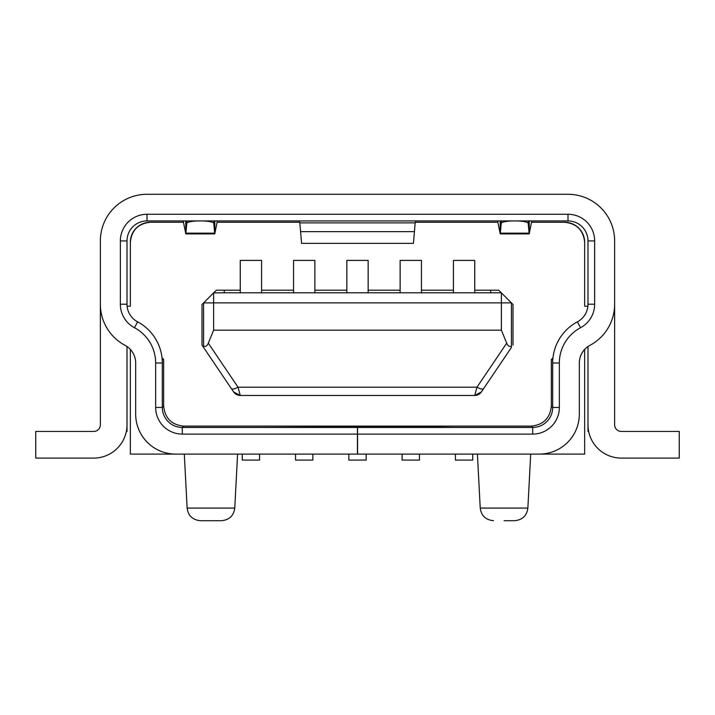 <?xml version="1.0" encoding="UTF-8"?>
<svg xmlns="http://www.w3.org/2000/svg" width="715" height="715" viewBox="0 0 715 715"><rect width="100%" height="100%" fill="white"/><g stroke="black" fill="none" stroke-linecap="round" stroke-linejoin="round"><path stroke-width="1.07" d="M477.406 454.088L480.239 508.079L527.867 508.079C526.839 515.73 522.406 519.939 514.568 520.708L504.057 520.708M187.133 508.079L234.761 508.079C233.733 515.73 229.3 519.939 221.462 520.708L200.432 520.708C192.594 519.939 188.161 515.73 187.133 508.079L184.3 454.088M511.448 347.401L483.608 388.638L511.448 347.401L511.431 346.185C509.491 346.99 507.918 345.997 506.694 343.182L501.385 330.187L501.385 302.874L511.413 302.874L501.385 292.882L501.385 302.874L213.615 302.874L213.615 292.882L203.587 302.91L213.615 302.874L213.615 330.187L208.306 343.182L238.015 387.181C234.574 389.067 232.366 389.55 231.392 388.638L203.552 347.401L203.569 302.901M208.306 343.182C207.082 345.997 205.509 346.99 203.569 346.185M203.552 347.401L202.005 345.122L202.005 304.492L203.569 302.928M234.717 393.241A7.99 7.99 0 0 1 233.635 391.954L231.392 388.638L233.635 391.954L240.258 395.467A7.99 7.99 0 0 1 238.631 395.306M238.015 387.181L240.258 395.467L474.742 395.467L476.985 387.181L238.015 387.181M238.318 395.234A7.99 7.99 0 0 1 237.416 394.948M236.504 394.537A7.99 7.99 0 0 1 234.886 393.402M213.615 330.187L501.385 330.187M476.369 395.306A7.99 7.99 0 0 1 474.742 395.467L481.365 391.954L483.608 388.638C482.634 389.55 480.426 389.067 476.985 387.181L506.694 343.182M483.608 388.638L481.365 391.954A7.99 7.99 0 0 1 480.283 393.241M480.114 393.402A7.99 7.99 0 0 1 478.496 394.537M477.584 394.948A7.99 7.99 0 0 1 476.682 395.234M511.431 302.928L512.995 304.492L512.995 345.122M511.431 346.185L511.431 302.901M498.704 290.201L501.304 292.793L490.731 292.793L490.731 290.201L498.704 290.201M213.696 292.793L216.296 290.201L224.269 290.201L224.269 292.793L213.615 292.882M146.995 220.935L568.005 220.935L568.005 214.277L146.995 214.277L146.995 220.935A19.984 19.984 0 0 0 127.011 240.928L127.011 304.206A19.984 19.984 0 0 0 137.602 321.848A46.627 46.627 0 0 1 162.314 363.006L162.171 359.359M162.314 359.502L163.655 359.502L163.655 406.129C164.924 418.177 171.582 424.844 183.639 426.113L531.361 426.113C543.418 424.844 550.076 418.177 551.345 406.129L551.345 359.502L552.686 359.502L552.686 363.006L559.345 363.006L559.345 407.461A26.643 26.643 0 0 1 532.693 434.103L357.563 434.103L357.563 454.088L539.36 454.088A39.968 39.968 0 0 0 579.329 414.119L579.329 363.006A19.984 19.984 0 0 1 589.92 345.363A46.627 46.627 0 0 0 614.632 304.206L614.632 240.928A46.627 46.627 0 0 0 568.005 194.292L146.995 194.292A46.627 46.627 0 0 0 100.368 240.928L100.368 304.206A46.627 46.627 0 0 0 125.08 345.363A19.984 19.984 0 0 1 135.671 363.006L135.671 414.119A39.968 39.968 0 0 0 175.64 454.088L357.437 454.088L357.437 434.103L182.307 434.103A26.643 26.643 0 0 1 155.656 407.461L155.656 363.006A39.968 39.968 0 0 0 134.474 327.729A26.643 26.643 0 0 1 120.352 304.206L120.352 240.928A26.643 26.643 0 0 1 146.995 214.277M162.037 357.884L163.655 359.502M454.088 427.445L414.119 426.864L260.912 427.445M584.655 349.421L584.655 454.088L454.088 454.088M260.912 454.088L130.345 454.088L130.345 349.421M130.345 242.26C131.614 230.203 138.272 223.545 150.329 222.276A19.984 19.984 0 0 0 130.345 242.26L130.345 306.208L127.109 306.208M587.891 306.208L584.655 306.208L584.655 242.26C583.386 230.203 576.728 223.545 564.671 222.276A19.984 19.984 0 0 1 584.655 242.26M150.329 222.276L183.478 222.276M217.101 222.276L299.683 222.276M415.317 222.276L497.899 222.276M531.522 222.276L564.671 222.276M551.345 359.502L552.963 357.884M224.269 290.201L240.258 290.201M261.574 290.201L293.552 290.201M314.868 290.201L346.838 290.201M368.162 290.201L400.132 290.201M421.448 290.201L453.426 290.201M474.742 290.201L490.731 290.201M224.269 292.793L490.731 292.793M259.572 454.088L259.572 460.085L242.26 460.085L242.26 454.088M261.574 292.882L261.574 260.403L240.258 260.403L240.258 292.882M261.574 266.641L261.574 260.403M415.987 220.935L415.165 222.892L413.422 243.35L301.578 243.35L299.835 222.892L299.013 220.935M183.183 220.935L185.775 233.742L185.775 220.935M497.604 220.935L500.196 233.742L500.196 220.935M568.005 220.935A19.984 19.984 0 0 1 587.989 240.928L587.989 304.206A19.984 19.984 0 0 1 577.398 321.848A46.627 46.627 0 0 0 552.686 363.006L552.686 407.461A19.984 19.984 0 0 1 532.693 427.445L357.437 427.445L357.437 434.103M214.804 220.935L214.804 233.742L217.36 220.962M529.225 220.935L529.225 233.742L531.781 220.962M587.989 346.543L587.989 431.44L588.659 431.44M568.005 214.277A26.643 26.643 0 0 1 594.648 240.928L594.648 304.206A26.643 26.643 0 0 1 580.526 327.729A39.968 39.968 0 0 0 559.345 363.006M127.011 346.543L127.011 431.44L126.341 431.44M214.67 220.935L214.804 233.742L214.67 233.162L185.9 233.162L185.775 233.742L185.9 220.935M529.1 220.935L529.225 233.742L529.1 233.162L500.33 233.162L500.196 233.742L500.33 220.935M614.632 270.905L614.632 277.563M621.299 431.44A6.658 6.658 0 0 1 614.632 424.781A6.658 6.658 0 0 0 621.299 431.44L679.25 431.44L679.25 458.092L621.299 458.092A33.31 33.31 0 0 1 587.989 424.781M614.632 294.214L614.632 424.781M155.656 363.006L162.314 363.006L162.314 407.461L163.655 406.129M357.437 427.445L182.307 427.445A19.984 19.984 0 0 1 162.314 407.461L155.656 407.461M357.563 434.103L357.563 427.445M127.011 424.781A33.31 33.31 0 0 1 93.701 458.092L35.75 458.092L35.75 431.44L93.701 431.44A6.658 6.658 0 0 0 100.368 424.781L100.368 294.214M100.368 424.781A6.658 6.658 0 0 1 93.701 431.44M100.368 277.563L100.368 270.905M185.9 233.162L186.794 223.402A13.326 2.538 0 0 1 197.885 220.935M202.694 220.935A13.326 2.538 0 0 1 213.785 223.402L214.67 233.162M500.33 233.162L501.215 223.402A13.326 2.538 0 0 1 512.306 220.935M517.115 220.935A13.326 2.538 0 0 1 528.206 223.402L529.1 233.162M645.94 458.092L621.299 458.092M69.06 458.092L93.701 458.092M312.866 454.088L312.866 460.085L295.545 460.085L295.545 454.088M314.868 292.882L314.868 260.403L293.552 260.403L293.552 292.882M314.868 266.641L314.868 260.403M366.16 454.088L366.16 460.085L348.84 460.085L348.84 454.088M368.162 292.882L368.162 260.403L346.838 260.403L346.838 292.882M368.162 266.641L368.162 260.403M419.455 454.088L419.455 460.085L402.134 460.085L402.134 454.088M421.448 292.882L421.448 260.403L400.132 260.403L400.132 292.882M421.448 266.641L421.448 260.403M472.74 454.088L472.74 460.085L455.428 460.085L455.428 454.088M474.742 292.882L474.742 260.403L453.426 260.403L453.426 292.882M474.742 266.641L474.742 260.403M183.639 426.113L182.298 427.445M300.881 427.445L300.881 426.864M414.119 426.864L414.119 427.445M532.702 427.445L531.361 426.113M551.345 406.129L552.686 407.461L559.345 407.461M415.165 222.892L299.835 222.892M414.512 231.642L300.488 231.642M594.648 240.928L587.989 240.928M127.011 240.928L120.352 240.928M587.989 304.206L594.648 304.206M127.011 304.206L120.352 304.206M532.693 434.103L532.693 427.445M580.526 327.729L577.398 321.848M137.602 321.848L134.474 327.729M182.307 427.445L182.307 434.103M186.794 220.935L186.794 223.402M213.785 223.402L213.785 220.935M501.215 220.935L501.215 223.402M528.206 223.402L528.206 220.935M527.867 508.079L530.7 454.088M234.761 508.079L237.594 454.088M480.239 508.079C481.267 515.73 485.7 519.939 493.538 520.708M185.811 233.894L214.759 233.894M500.241 233.894L529.189 233.894"/></g></svg>
